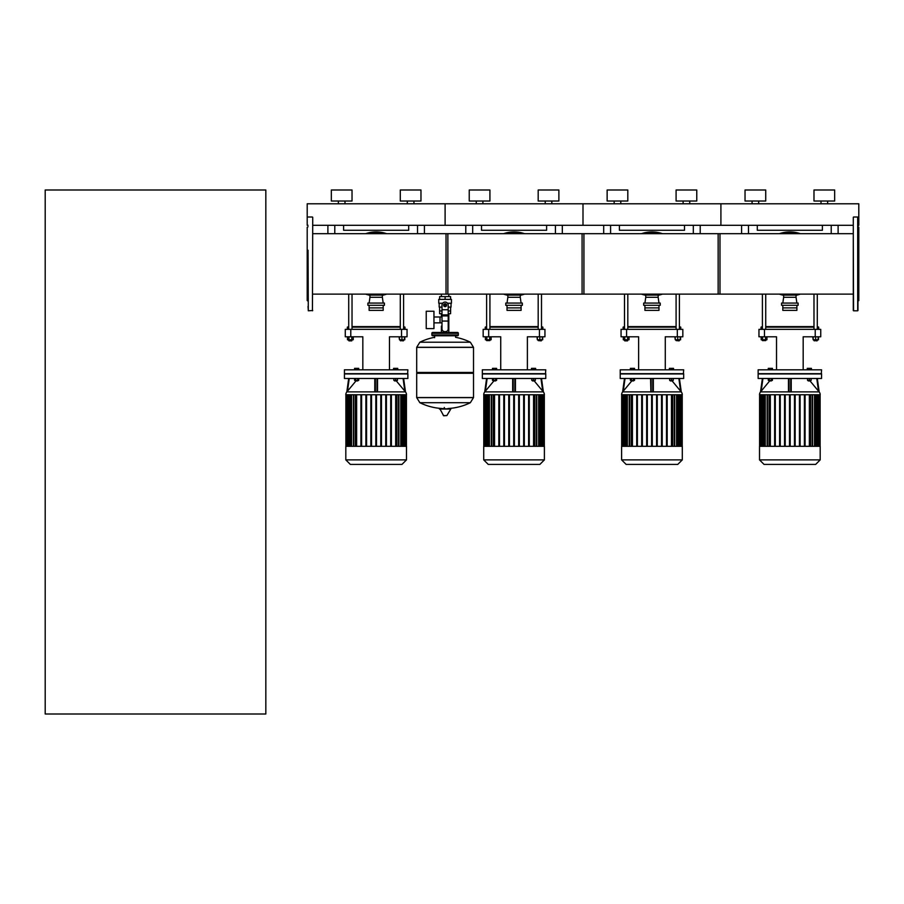 <?xml version="1.0" encoding="UTF-8"?>
<svg xmlns="http://www.w3.org/2000/svg" width="904" height="904" viewBox="0 0 904 904"><rect width="100%" height="100%" fill="white"/><g stroke="black" fill="none" stroke-linecap="round" stroke-linejoin="round"><path stroke-width="1.36" d="M758.682 203.784L758.682 201.027L758.682 203.784M765.722 201.027L765.722 189.998L745.032 189.998L745.032 201.027L765.722 201.027L765.722 189.998M827.635 203.784L827.635 201.027L827.635 203.784M834.663 201.027L834.663 189.998L813.984 189.998L813.984 201.027L834.663 201.027L834.663 189.998M752.071 203.784L752.071 201.027M821.013 203.784L821.013 201.027M312.727 225.299L445.107 225.299L445.107 203.784L445.107 225.299L583.001 225.299L583.001 203.784L583.001 225.299L720.906 225.299L720.906 203.784L720.906 225.299L853.286 225.299M857.975 225.299L858.8 225.299L858.8 203.784L307.202 203.784L307.202 225.299L308.038 225.299M620.788 203.784L620.788 201.027L620.788 203.784M627.817 201.027L627.817 189.998L607.138 189.998L607.138 201.027L627.817 201.027L627.817 189.998M696.769 201.027L696.769 189.998L676.09 189.998L676.09 201.027L696.769 201.027L696.769 189.998M614.166 203.784L614.166 201.027M683.119 203.784L683.119 201.027M689.741 203.784L689.741 201.027M482.894 203.784L482.894 201.027L482.894 203.784M545.214 203.784L545.214 201.027L545.214 203.784M551.836 203.784L551.836 201.027L551.836 203.784M538.185 201.027L538.185 189.998L538.185 201.027L558.875 201.027L558.875 189.998L538.185 189.998M476.272 203.784L476.272 201.027M469.232 201.027L469.232 189.998L489.923 189.998L489.923 201.027L469.232 201.027M558.875 201.027L558.875 189.998M741.585 233.695L741.585 225.299L741.585 233.695M838.11 233.695L838.11 225.299M822.391 225.299L822.391 230.26L757.303 230.26L757.303 225.299M603.691 225.299L603.691 233.695M700.216 233.695L700.216 225.299M684.497 225.299L684.497 230.26L619.409 230.26L619.409 225.299M465.786 233.695L465.786 225.299L465.786 233.695M562.322 233.695L562.322 225.299M546.604 225.299L546.604 230.26L481.516 230.26L481.516 225.299M817.295 339.768L817.295 340.593L813.984 340.593L817.013 340.864M813.159 336.785L813.159 339.768L818.504 339.768L818.504 336.785M815.634 336.785L815.634 339.768M818.12 336.785L818.12 339.768M812.775 336.785L813.159 339.768M762.411 294.116L762.411 329.35M765.722 294.116L765.722 329.35M765.722 339.768L765.722 340.593L762.411 340.593L762.411 339.768M762.411 340.593L765.722 340.593M765.496 336.785L765.496 339.768L766.931 339.768L766.931 336.785M761.202 336.785L761.202 339.768L765.496 339.768M762.626 336.785L762.626 339.768M761.032 329.35L761.032 327.146L762.411 327.146M765.722 327.146L813.984 327.146M817.295 327.146L818.674 327.146L817.295 326.593M813.984 326.593L765.722 326.593M762.411 326.593L761.032 327.146M679.39 340.593L676.09 340.593L679.119 340.864L679.39 339.768M675.254 336.785L675.254 339.768L680.61 339.768L680.61 336.785M677.74 336.785L677.74 339.768M680.226 336.785L680.226 339.768M674.87 336.785L675.254 339.768M624.506 294.116L624.506 329.35M627.817 294.116L627.817 329.35M627.817 339.768L627.545 340.864L624.506 340.593L624.506 339.768M624.788 340.864L627.545 340.864M627.602 336.785L627.602 339.768L629.037 339.768L629.037 336.785M623.297 336.785L623.297 339.768L627.602 339.768M624.732 336.785L624.732 339.768M623.127 329.35L623.127 327.146L624.506 327.146M627.817 327.146L676.09 327.146M679.39 327.146L680.769 327.146L679.39 326.593M676.09 326.593L627.817 326.593M624.506 326.593L623.127 327.146M541.496 340.593L538.185 340.593L541.225 340.864L541.496 339.768M537.36 336.785L537.36 339.768L542.705 339.768L542.705 336.785M539.846 336.785L539.846 339.768M542.321 336.785L542.321 339.768M541.496 329.35L541.496 294.116L541.496 326.593L542.875 327.146L541.496 327.146M536.976 336.785L537.36 339.768M485.233 329.35L485.233 327.146L486.612 326.593L486.612 294.116L486.612 329.35M489.923 294.116L489.923 329.35M489.923 339.768L489.923 340.593L486.612 340.593L486.612 339.768M486.612 340.593L489.923 340.593M489.697 336.785L489.697 339.768L491.132 339.768L491.132 336.785M485.403 336.785L485.403 339.768L489.697 339.768M486.838 336.785L486.838 339.768M485.233 327.146L486.612 327.146M489.923 327.146L538.185 327.146M538.185 326.593L489.923 326.593M764.479 336.785L764.479 329.35L758.964 329.35L758.964 336.785L776.525 336.785L776.525 369.815L803.181 369.815L803.181 336.785L820.742 336.785L820.742 329.35L815.227 329.35L815.227 336.785M764.479 329.35L815.227 329.35M626.574 336.785L626.574 329.35L621.059 329.35L621.059 336.785L638.631 336.785L638.631 369.815L665.276 369.815L665.276 336.785L682.836 336.785L682.836 329.35L677.322 329.35L677.322 336.785M626.574 329.35L677.322 329.35M488.68 336.785L488.68 329.35L483.165 329.35L483.165 336.785L500.726 336.785L500.726 369.815L527.382 369.815L527.382 336.785L544.942 336.785L544.942 329.35L539.428 329.35L539.428 336.785M488.68 329.35L539.428 329.35M821.566 378.471L821.566 373.951L758.14 373.951L758.14 378.471L821.566 378.471M791.226 391.161L791.226 378.471L790.91 391.873L819.126 391.873L818.527 391.161L819.193 391.94L817.318 378.471L819.193 391.94A4.52 4.52 0 0 1 820.188 394.754L759.518 394.754A4.52 4.52 0 0 1 760.513 391.918L760.524 391.929M790.91 391.873L789.022 391.94L788.469 391.161L788.469 378.471L788.469 391.161M788.796 391.873L760.569 391.873L761.179 391.161L760.513 391.94L762.377 378.471M811.555 378.471L807.148 378.471M810.459 380.381L808.244 380.381M808.244 380.923L810.459 380.923M768.14 378.471L772.558 378.471M769.247 380.923L771.451 380.923L769.247 380.381M820.188 459.887L820.188 446.316L759.518 446.316L759.518 459.887L764.038 464.407L815.668 464.407L820.188 459.887L759.518 459.887M821.566 373.668L758.14 373.668L758.14 369.815L821.566 369.815L821.295 373.951M771.383 369.815L771.383 368.346L768.276 368.346L768.276 369.815M769.315 369.815L769.315 368.346M772.423 369.815L772.423 368.346L771.383 368.346M811.419 369.815L811.419 368.346L807.283 368.346L807.283 369.815M811.148 369.815L811.148 368.346M809.351 369.815L809.351 368.346M807.554 369.815L807.554 368.346M816.922 394.754L816.922 446.316M814.481 394.754L814.481 446.316M810.594 394.754L810.594 446.316M769.101 446.316L769.101 394.754M765.225 446.316L765.225 394.754M762.773 446.316L762.773 394.754M769.654 446.316L769.654 394.754M770.344 394.754L770.344 446.316M774.615 446.316L774.615 394.754M775.304 394.754L775.304 446.316M779.576 446.316L779.576 394.754M780.265 394.754L780.265 446.316M784.536 446.316L784.536 394.754M785.226 394.754L785.226 446.316M789.508 394.754L789.508 446.316M790.198 394.754L790.198 446.316M794.469 394.754L794.469 446.316M795.158 446.316L795.158 394.754M799.43 394.754L799.43 446.316M800.119 446.316L800.119 394.754M804.402 394.754L804.402 446.316M805.091 446.316L805.091 394.754M809.362 394.754L809.362 446.316M810.052 446.316L810.052 394.754M771.383 378.912L771.383 380.381L772.423 380.381L772.423 378.912M768.276 378.912L768.276 380.381L771.383 380.381M769.315 378.912L769.315 380.381M807.554 378.912L807.554 380.381L811.148 380.381L811.148 378.912M809.351 378.912L809.351 380.381M769.473 381.16L761.179 391.161L762.942 378.471M816.764 378.471L818.527 391.161L810.233 381.16M683.673 378.471L683.673 373.951L620.234 373.951L620.234 378.471L683.673 378.471M653.332 391.161L653.332 378.471L653.016 391.873L681.232 391.873L680.622 391.161L681.288 391.94A4.52 4.52 0 0 1 682.294 394.754L621.613 394.754A4.52 4.52 0 0 1 622.619 391.918L623.274 391.161L622.675 391.873L650.891 391.873L650.575 378.471M653.016 391.873L650.891 391.873M673.661 378.471L669.242 378.471M672.553 380.381L670.35 380.381M670.35 380.923L672.553 380.923M630.246 378.471L634.653 378.471M631.342 380.923L633.557 380.923L631.342 380.381M682.294 459.887L682.294 446.316L621.613 446.316L621.613 459.887L626.133 464.407L677.763 464.407L682.294 459.887L621.613 459.887M683.673 373.668L620.234 373.668L620.234 369.815L683.673 369.815L683.39 373.951M633.489 369.815L633.489 368.346L630.382 368.346L630.382 369.815M631.421 369.815L631.421 368.346M634.518 369.815L634.518 368.346L633.489 368.346M673.525 369.815L673.525 368.346L669.389 368.346L669.389 369.815M673.243 369.815L673.243 368.346M671.457 369.815L671.457 368.346M669.661 369.815L669.661 368.346M679.028 394.754L679.028 446.316M676.576 394.754L676.576 446.316M672.158 446.316L672.158 394.754L672.158 446.316M672.7 394.754L672.7 446.316M667.186 446.316L667.186 394.754L667.186 446.316M671.469 394.754L671.469 446.316L671.469 394.754M662.225 446.316L662.225 394.754L662.225 446.316M666.497 394.754L666.497 446.316L666.497 394.754M661.536 394.754L661.536 446.316L661.536 394.754M631.207 446.316L631.207 394.754M627.331 446.316L627.331 394.754M624.879 446.316L624.879 394.754M631.749 446.316L631.749 394.754M632.438 394.754L632.438 446.316M636.71 446.316L636.71 394.754M637.399 394.754L637.399 446.316M641.682 446.316L641.682 394.754M642.371 394.754L642.371 446.316M646.642 446.316L646.642 394.754M647.332 394.754L647.332 446.316M651.603 394.754L651.603 446.316M652.292 394.754L652.292 446.316M656.575 394.754L656.575 446.316M657.264 446.316L657.264 394.754M633.489 378.912L633.489 380.381L634.518 380.381L634.518 378.912M630.382 378.912L630.382 380.381L633.489 380.381M631.421 378.912L631.421 380.381M669.661 378.912L669.661 380.381L673.243 380.381L673.243 378.912M671.457 378.912L671.457 380.381M624.483 378.471L622.619 391.94M631.58 381.16L623.274 391.161L625.037 378.471M681.288 391.94L679.424 378.471M678.87 378.471L680.622 391.161L672.327 381.16M545.767 378.471L545.767 373.951L482.34 373.951L482.34 378.471L545.767 378.471M515.438 391.161L515.438 378.471L515.111 391.873L543.338 391.873L542.728 391.161L543.394 391.94A4.52 4.52 0 0 1 544.389 394.754L483.719 394.754A4.52 4.52 0 0 1 484.713 391.918L485.38 391.161L484.77 391.873L512.997 391.873L512.67 378.471L512.67 391.161M515.111 391.873L512.997 391.873M535.767 378.471L531.349 378.471M534.659 380.381L532.456 380.381M532.456 380.923L534.659 380.923M492.341 378.471L496.759 378.471M493.448 380.923L495.652 380.923L493.448 380.381M544.389 459.887L544.389 446.316L483.719 446.316L483.719 459.887L488.239 464.407L539.869 464.407L544.389 459.887L483.719 459.887M545.767 373.668L482.34 373.668L482.34 369.815L545.767 369.815L545.496 373.951M495.584 369.815L495.584 368.346L492.488 368.346L492.488 369.815M493.516 369.815L493.516 368.346M496.624 369.815L496.624 368.346L495.584 368.346M535.631 369.815L535.631 368.346L531.484 368.346L531.484 369.815M535.349 369.815L535.349 368.346M533.552 369.815L533.552 368.346M531.767 369.815L531.767 368.346M541.134 394.754L541.134 446.316M538.682 394.754L538.682 446.316M534.806 394.754L534.806 446.316M493.301 446.316L493.301 394.754M489.426 446.316L489.426 394.754M486.985 446.316L486.985 394.754M493.855 446.316L493.855 394.754M494.544 394.754L494.544 446.316M498.816 446.316L498.816 394.754M499.505 394.754L499.505 446.316M503.777 446.316L503.777 394.754M504.466 394.754L504.466 446.316M508.749 446.316L508.749 394.754M509.438 394.754L509.438 446.316M513.709 394.754L513.709 446.316M514.399 394.754L514.399 446.316M518.67 394.754L518.67 446.316M519.359 446.316L519.359 394.754M523.642 394.754L523.642 446.316M524.331 446.316L524.331 394.754M528.603 394.754L528.603 446.316M529.292 446.316L529.292 394.754M533.563 394.754L533.563 446.316M534.253 446.316L534.253 394.754M495.584 378.912L495.584 380.381L496.624 380.381L496.624 378.912M492.488 378.912L492.488 380.381L495.584 380.381M493.516 378.912L493.516 380.381M531.767 378.912L531.767 380.381L535.349 380.381L535.349 378.912M533.552 378.912L533.552 380.381M486.589 378.471L484.713 391.94M493.674 381.16L485.38 391.161L487.143 378.471M543.394 391.94L541.519 378.471M540.965 378.471L542.728 391.161L534.433 381.16M777.44 464.407L802.266 464.407M639.546 464.407L664.361 464.407M501.641 464.407L526.467 464.407M787.113 233.695A30.34 30.34 0 0 1 792.593 233.695M792.593 294.116A30.34 30.34 0 0 1 787.113 294.116M779.327 294.116A31.99 31.99 0 0 0 783.644 295.292A31.99 31.99 0 0 1 779.327 294.116M796.051 295.292A31.99 31.99 0 0 0 800.368 294.116A31.99 31.99 0 0 1 796.051 295.292M800.368 233.695A31.99 31.99 0 0 0 779.327 233.695M782.819 303.066L783.644 297.28L796.051 297.28L796.887 303.066M783.644 297.28L783.644 295.077L796.051 295.077L796.051 297.28M781.576 305.281L798.13 305.281L798.13 303.066L781.576 303.066L781.576 305.281M782.819 305.281L782.819 310.377L796.887 310.377L796.887 305.281M782.819 307.891L796.887 307.891M649.208 233.695A30.34 30.34 0 0 1 654.699 233.695M654.699 294.116A30.34 30.34 0 0 1 649.208 294.116M641.433 294.116A31.99 31.99 0 0 0 645.75 295.292A31.99 31.99 0 0 1 641.433 294.116M658.157 295.292A31.99 31.99 0 0 0 662.474 294.116A31.99 31.99 0 0 1 658.157 295.292M662.474 233.695A31.99 31.99 0 0 0 641.433 233.695M644.925 303.066L645.75 297.28L658.157 297.28L658.982 303.066M645.75 297.28L645.75 295.077L658.157 295.077L658.157 297.28M643.682 305.281L660.225 305.281L660.225 303.066L643.682 303.066L643.682 305.281M644.925 305.281L644.925 310.377L658.982 310.377L658.982 305.281M644.925 307.891L658.982 307.891M511.314 233.695A30.34 30.34 0 0 1 516.794 233.695M516.794 294.116A30.34 30.34 0 0 1 511.314 294.116M503.539 294.116A31.99 31.99 0 0 0 507.845 295.292A31.99 31.99 0 0 1 503.539 294.116M520.263 295.292A31.99 31.99 0 0 0 524.569 294.116A31.99 31.99 0 0 1 520.263 295.292M524.569 233.695A31.99 31.99 0 0 0 503.539 233.695M507.02 303.066L507.845 297.28L520.263 297.28L521.088 303.066M507.845 297.28L507.845 295.077L520.263 295.077L520.263 297.28M505.777 305.281L522.331 305.281L522.331 303.066L505.777 303.066L505.777 305.281M507.02 305.281L507.02 310.377L521.088 310.377L521.088 305.281M507.02 307.891L521.088 307.891M853.286 294.116L718.149 294.116L718.149 233.695L853.286 233.695M719.979 263.911L719.979 294.116L582.086 294.116L582.086 233.695L719.979 233.695L719.979 263.911M446.022 294.116L446.022 233.695L583.927 233.695L583.927 294.116L448.813 294.116L448.813 296.614M344.989 203.784L344.989 201.027L344.989 203.784M352.029 201.027L352.029 189.998L331.339 189.998L331.339 201.027L352.029 201.027L352.029 189.998M413.942 203.784L413.942 201.027L413.942 203.784M420.97 201.027L420.97 189.998L400.291 189.998L400.291 201.027L420.97 201.027L420.97 189.998M338.367 203.784L338.367 201.027M407.32 203.784L407.32 201.027M327.892 225.299L327.892 233.695M424.417 233.695L424.417 225.299M408.698 225.299L408.698 230.26L343.61 230.26L343.61 225.299M403.602 339.768L403.602 340.593L400.291 340.593L403.32 340.864M399.466 336.785L399.466 339.768L404.811 339.768L404.811 336.785M401.941 336.785L401.941 339.768M404.427 336.785L404.427 339.768M399.082 336.785L399.466 339.768M348.718 294.116L348.718 329.35M352.029 294.116L352.029 329.35M352.029 339.768L351.746 340.864L348.718 340.593L348.718 339.768M348.989 340.864L351.746 340.864M351.803 336.785L351.803 339.768L353.238 339.768L353.238 336.785M347.498 336.785L347.498 339.768L351.803 339.768M348.933 336.785L348.933 339.768M347.339 329.35L347.339 327.146L348.718 327.146M352.029 327.146L400.291 327.146M403.602 327.146L404.981 327.146L403.602 326.593M400.291 326.593L352.029 326.593M348.718 326.593L347.339 327.146M350.786 336.785L350.786 329.35L345.272 329.35L345.272 336.785L362.832 336.785L362.832 369.815L389.477 369.815L389.477 336.785L407.049 336.785L407.049 329.35L401.534 329.35L401.534 336.785M350.786 329.35L401.534 329.35M407.873 378.471L407.873 373.951L344.435 373.951L344.435 378.471L407.873 378.471M377.533 391.161L377.533 378.471L377.217 391.873L405.433 391.873L404.834 391.161L405.5 391.94L403.625 378.471L405.5 391.94A4.52 4.52 0 0 1 406.495 394.754L345.814 394.754A4.52 4.52 0 0 1 346.82 391.918L346.831 391.929M377.217 391.873L375.092 391.873L374.776 391.161L374.776 378.471L374.776 391.161M375.092 391.873L346.876 391.873L347.486 391.161L346.82 391.94L348.684 378.471M397.862 378.471L393.455 378.471M396.766 380.381L394.551 380.381M394.551 380.923L396.766 380.923M354.447 378.471L358.865 378.471M355.554 380.923L357.758 380.923L355.554 380.381M406.495 459.887L406.495 446.316L345.814 446.316L345.814 459.887L350.345 464.407L401.975 464.407L406.495 459.887L345.814 459.887M407.873 373.668L344.435 373.668L344.435 369.815L407.873 369.815L407.602 373.951M357.69 369.815L357.69 368.346L354.583 368.346L354.583 369.815M355.622 369.815L355.622 368.346M358.73 369.815L358.73 368.346L357.69 368.346M397.726 369.815L397.726 368.346L393.59 368.346L393.59 369.815M397.455 369.815L397.455 368.346M395.658 369.815L395.658 368.346M393.861 369.815L393.861 368.346M403.229 394.754L403.229 446.316M400.777 394.754L400.777 446.316M396.359 446.316L396.359 394.754L396.359 446.316M396.901 394.754L396.901 446.316M391.398 446.316L391.398 394.754L391.398 446.316M355.408 446.316L355.408 394.754M351.532 446.316L351.532 394.754M349.08 446.316L349.08 394.754M355.95 446.316L355.95 394.754M356.639 394.754L356.639 446.316M360.922 446.316L360.922 394.754M361.611 394.754L361.611 446.316M365.883 446.316L365.883 394.754M366.572 394.754L366.572 446.316M370.843 446.316L370.843 394.754M371.533 394.754L371.533 446.316M375.815 394.754L375.815 446.316M376.505 394.754L376.505 446.316M380.776 394.754L380.776 446.316M381.465 446.316L381.465 394.754M385.737 394.754L385.737 446.316M386.426 446.316L386.426 394.754M390.709 394.754L390.709 446.316M395.669 394.754L395.669 446.316M357.69 378.912L357.69 380.381L358.73 380.381L358.73 378.912M354.583 378.912L354.583 380.381L357.69 380.381M355.622 378.912L355.622 380.381M393.861 378.912L393.861 380.381L397.455 380.381L397.455 378.912M395.658 378.912L395.658 380.381M355.781 381.16L347.486 391.161L349.249 378.471M403.071 378.471L404.834 391.161L396.528 381.16M363.747 464.407L388.562 464.407M373.42 233.695A30.34 30.34 0 0 1 378.9 233.695M378.9 294.116A30.34 30.34 0 0 1 373.42 294.116M365.634 294.116A31.99 31.99 0 0 0 369.951 295.292A31.99 31.99 0 0 1 365.634 294.116M382.358 295.292A31.99 31.99 0 0 0 386.675 294.116A31.99 31.99 0 0 1 382.358 295.292M386.675 233.695A31.99 31.99 0 0 0 365.634 233.695M369.126 303.066L369.951 297.28L382.358 297.28L383.194 303.066M369.951 297.28L369.951 295.077L382.358 295.077L382.358 297.28M367.883 305.281L384.426 305.281L384.426 303.066L367.883 303.066L367.883 305.281M369.126 305.281L369.126 310.377L383.194 310.377L383.194 305.281M369.126 307.891L383.194 307.891M312.727 233.695L447.864 233.695L447.864 294.116L312.727 294.116M308.038 226.746L307.202 227.22L307.202 300.591L308.038 301.066M308.038 252.555L308.038 250.205M308.038 251.843L308.309 310.795L308.038 251.843M312.727 217.299L312.445 310.795L312.727 217.299M857.975 227.785L857.975 250.205M858.8 227.22L857.975 226.746L858.8 227.22L858.8 300.591L857.975 301.066L858.8 300.591M853.557 217.016L857.693 217.016L857.693 310.795L853.557 310.795L853.286 238.317M857.693 310.795L857.975 273.618M853.286 273.618L853.286 277.607M853.286 289.495L853.286 295.845M857.975 271.268L857.975 252.555M853.286 252.555L853.286 256.555M853.286 300.026L853.286 306.377M857.975 310.513L857.975 221.446M853.286 217.299L853.286 310.513M312.727 310.513L308.309 310.795L308.038 306.377M448.813 313.711L448.813 326.129L448.203 326.129L448.813 326.129L448.813 332.469M441.401 294.116L441.401 296.614M441.401 313.711L441.401 316.988M441.999 326.129L441.401 326.129L441.999 326.129M433.954 322.852L441.999 322.852M433.954 316.988L440.022 316.988L440.022 322.852L440.022 316.988L441.999 316.988M426.225 319.914L426.225 328.604L433.954 328.604L433.954 311.236L426.225 311.236L426.225 319.914M442.677 303.236L438.756 303.236L438.756 299.371L451.446 299.371L451.446 303.236L447.536 303.236M448.203 313.711L450.599 313.711L450.621 310.953L448.203 310.953M444 305.168A1.107 1.107 0 0 0 445.107 306.264A1.107 1.107 0 0 0 446.203 305.168A1.107 1.107 0 0 0 445.107 304.06A1.107 1.107 0 0 0 444 305.168M444.282 305.168A0.825 0.825 0 0 1 445.107 304.332A0.825 0.825 0 0 1 445.932 305.168A0.825 0.825 0 0 1 445.107 305.993A0.825 0.825 0 0 1 444.282 305.168M446.486 305.959L445.107 306.761L443.728 305.959L443.728 304.365L445.107 303.574L446.486 304.365L446.486 305.959M448.203 321.067L448.203 328.886A2.757 2.757 0 0 1 445.446 331.644L444.757 331.644A2.757 2.757 0 0 1 441.999 328.886L441.999 321.067L448.203 321.067L448.203 305.168A3.107 3.107 0 0 0 445.107 302.06A3.107 3.107 0 0 0 441.999 305.168L441.999 321.067M441.999 313.711L439.615 313.711L439.593 310.953L441.999 310.953M441.999 307.1L439.174 307.1L439.174 303.236M451.039 303.236L451.039 307.1L448.203 307.1M439.615 299.371L439.615 296.614L450.599 296.614L450.599 299.371M445.107 299.371L445.107 296.614M470.362 342.221L473.515 347.362L416.699 347.362L473.515 347.362L473.515 372.459L416.699 372.459L416.699 347.294L419.851 342.221L470.362 342.221A57.088 57.088 0 0 0 455.582 337.305L455.582 335.779L457.514 335.779A0.825 0.825 0 0 0 458.339 334.955L458.339 333.293A0.825 0.825 0 0 0 457.514 332.469L432.7 332.469A0.825 0.825 0 0 0 431.863 333.293L458.339 333.293M434.621 337.712L434.621 335.779L432.7 335.779L457.514 335.779M472.69 372.459L473.515 373.284L473.515 397.557L416.699 397.557L473.515 397.557L470.362 402.698L419.851 402.698A57.088 57.088 0 0 0 442.305 408.518M473.515 373.284L416.699 373.284L416.699 397.624L473.515 397.624M444.282 407.489L444.282 408.518M439.717 408.518L443.649 415.761L446.858 415.591L450.791 409.037L439.717 408.518M416.699 373.284L417.524 372.459M441.401 332.469L441.401 326.129M433.524 333.293A0.825 0.825 0 0 0 432.7 332.469M456.689 333.293A0.825 0.825 0 0 1 457.514 332.469M458.339 334.955L431.863 334.955A0.825 0.825 0 0 0 432.7 335.779M45.2 714.002L45.2 189.998L265.832 189.998L265.832 714.002L45.2 714.002M831.217 225.299L831.217 233.695M748.478 233.695L748.478 225.299M693.323 225.299L693.323 233.695M610.584 233.695L610.584 225.299M555.429 225.299L555.429 233.695M472.69 233.695L472.69 225.299M759.925 394.754L759.925 446.316M760.343 446.316L760.343 394.754M761.62 446.316L761.62 394.754M763.891 446.316L763.891 394.754M767.462 446.316L767.462 394.754M812.233 446.316L812.233 394.754M815.803 446.316L815.803 394.754M818.075 446.316L818.075 394.754M819.363 446.316L819.363 394.754M819.77 394.754L819.77 446.316M789.022 391.94L789.022 378.471M790.684 378.471L790.684 391.94M622.031 394.754L622.031 446.316M622.438 446.316L622.438 394.754M623.726 446.316L623.726 394.754M625.997 446.316L625.997 394.754M629.568 446.316L629.568 394.754M674.339 446.316L674.339 394.754M677.91 446.316L677.91 394.754M680.181 446.316L680.181 394.754M681.458 446.316L681.458 394.754M681.876 394.754L681.876 446.316M651.129 391.94L651.129 378.471M652.778 378.471L652.778 391.94M484.126 394.754L484.126 446.316M484.544 446.316L484.544 394.754M485.821 446.316L485.821 394.754M488.103 446.316L488.103 394.754M491.663 446.316L491.663 394.754M536.445 446.316L536.445 394.754M540.004 446.316L540.004 394.754M542.287 446.316L542.287 394.754M543.564 446.316L543.564 394.754M543.982 394.754L543.982 446.316M513.223 391.94L513.223 378.471M514.884 378.471L514.884 391.94M799.498 294.116A31.719 31.719 0 0 1 795.735 295.077M783.96 295.077A31.719 31.719 0 0 1 780.197 294.116M780.197 233.695A31.719 31.719 0 0 1 799.498 233.695M661.604 294.116A31.719 31.719 0 0 1 657.841 295.077M646.066 295.077A31.719 31.719 0 0 1 642.303 294.116M642.303 233.695A31.719 31.719 0 0 1 661.604 233.695M523.698 294.116A31.719 31.719 0 0 1 519.947 295.077M508.161 295.077A31.719 31.719 0 0 1 504.409 294.116M504.409 233.695A31.719 31.719 0 0 1 523.698 233.695M417.524 225.299L417.524 233.695M334.785 233.695L334.785 225.299M346.232 394.754L346.232 446.316M346.65 446.316L346.65 394.754M347.927 446.316L347.927 394.754M350.198 446.316L350.198 394.754M353.769 446.316L353.769 394.754M398.54 446.316L398.54 394.754M402.111 446.316L402.111 394.754M404.382 446.316L404.382 394.754M405.67 446.316L405.67 394.754M406.077 394.754L406.077 446.316M375.329 391.94L375.329 378.471M376.979 378.471L376.979 391.94M385.805 294.116A31.719 31.719 0 0 1 382.042 295.077M370.267 295.077A31.719 31.719 0 0 1 366.504 294.116M366.504 233.695A31.719 31.719 0 0 1 385.805 233.695M441.999 309.744L448.203 309.744M441.999 314.92L448.203 314.92M441.999 315.903L448.203 315.903M443.356 415.591L446.858 415.591M439.423 409.037L450.791 409.037M473.515 347.294L416.699 347.294M813.984 329.35L813.984 294.116M814.255 340.864L813.984 339.768M817.295 329.35L817.295 294.116M818.674 329.35L818.674 327.146M676.09 329.35L676.09 294.116M676.09 339.768L676.09 340.593M679.39 329.35L679.39 294.116M680.769 329.35L680.769 327.146M538.185 329.35L538.185 294.116M538.185 339.768L538.185 340.593M542.875 329.35L542.875 327.146M761.281 394.754L761.281 446.316M767.123 394.754L767.123 446.316M759.993 394.754L759.993 446.316M763.552 394.754L763.552 446.316M759.586 394.754L759.586 446.316M818.425 394.754L818.425 446.316M812.583 446.316L812.583 394.754M819.702 394.754L819.702 446.316M816.154 394.754L816.154 446.316M820.12 394.754L820.12 446.316M623.376 394.754L623.376 446.316M629.218 394.754L629.218 446.316M622.099 394.754L622.099 446.316M625.658 394.754L625.658 446.316M621.681 394.754L621.681 446.316M680.531 394.754L680.531 446.316M674.678 446.316L674.678 394.754M681.808 394.754L681.808 446.316M678.249 394.754L678.249 446.316M682.226 394.754L682.226 446.316M485.482 394.754L485.482 446.316M491.324 394.754L491.324 446.316M484.205 394.754L484.205 446.316M487.753 394.754L487.753 446.316M483.787 394.754L483.787 446.316M542.626 394.754L542.626 446.316M536.784 446.316L536.784 394.754M543.903 394.754L543.903 446.316M540.355 394.754L540.355 446.316M544.321 394.754L544.321 446.316M795.362 294.116L795.362 295.077M784.333 294.116L784.333 295.077M657.468 294.116L657.468 295.077M646.439 294.116L646.439 295.077M519.574 294.116L519.574 295.077M508.534 294.116L508.534 295.077M400.291 329.35L400.291 294.116M400.562 340.864L400.291 339.768M403.602 329.35L403.602 294.116M404.981 329.35L404.981 327.146M347.588 394.754L347.588 446.316M353.43 394.754L353.43 446.316M346.3 394.754L346.3 446.316M349.859 394.754L349.859 446.316M345.882 394.754L345.882 446.316M404.732 394.754L404.732 446.316M398.89 446.316L398.89 394.754M406.009 394.754L406.009 446.316M402.461 394.754L402.461 446.316M406.427 394.754L406.427 446.316M381.669 294.116L381.669 295.077M370.64 294.116L370.64 295.077M308.309 217.016L312.445 217.016M450.621 307.1L450.621 310.953M439.593 307.1L439.593 310.953M447.909 408.518A57.088 57.088 0 0 0 470.362 402.698M419.851 402.698L416.699 397.624M434.621 337.305A57.088 57.088 0 0 0 419.851 342.221M431.863 334.955L431.863 333.293"/></g></svg>
